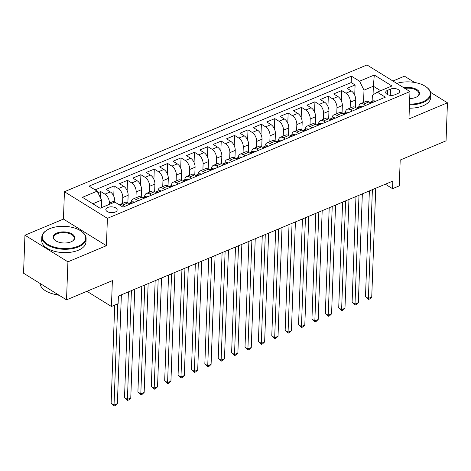 <?xml version="1.0" encoding="UTF-8"?>
<svg xmlns="http://www.w3.org/2000/svg" width="471" height="471" viewBox="0 0 471 471"><rect width="100%" height="100%" fill="white"/><g stroke="black" fill="none" stroke-linecap="round" stroke-linejoin="round"><path stroke-width="0.71" d="M115.218 212.056A5.676 2.914 2.1 0 0 117.167 209.96A5.676 2.914 2.1 0 0 113.9 207.175A5.676 2.914 2.1 0 0 107.782 207.452A5.676 2.914 2.1 0 0 105.828 209.542A5.676 2.914 2.1 0 0 109.095 212.327A5.676 2.914 2.1 0 0 115.218 212.056M24.945 235.212L23.55 273.227L66.523 299.85L67.918 261.835L106.405 245.709L107.412 218.344L64.439 191.721L63.432 219.086L24.945 235.212L67.918 261.835M107.412 218.344L409.964 91.568L366.991 64.945L64.439 191.721M414.592 82.454L404.477 76.184L392.938 81.018M409.964 91.568L408.963 118.933L447.45 102.808L430.6 92.369M447.45 102.808L446.055 140.823L400.203 160.034L399.255 185.88L392.561 188.688L392.843 181.082L118.398 296.076L118.121 303.683L111.427 306.486L112.375 280.639L66.523 299.85M355.452 107.429L355.729 99.911A7.094 4.074 -112.7 0 0 351.301 90.95L347.062 88.324L355.099 84.963L354.722 95.189M350.153 108.065L350.371 102.154A7.094 4.074 -112.7 0 0 345.95 93.193L341.71 90.567L341.334 100.8M341.71 90.567L333.674 93.935L337.913 96.561A7.094 4.074 -112.7 0 1 342.34 105.522L342.064 113.034M328.676 118.645L328.952 111.132A7.094 4.074 -112.7 0 0 324.531 102.172L320.292 99.546L328.322 96.178L327.946 106.411M315.287 124.256L315.564 116.743A7.094 4.074 -112.7 0 0 311.143 107.782L306.904 105.157L314.934 101.789L314.557 112.021M301.899 129.866L302.176 122.348A7.094 4.074 -112.7 0 0 297.754 113.393L293.515 110.762L301.546 107.4L301.169 117.626M288.511 135.477L288.788 127.959A7.094 4.074 -112.7 0 0 284.366 118.998L280.127 116.372L288.158 113.011L287.787 123.237M275.129 141.082L275.4 133.57A7.094 4.074 -112.7 0 0 270.978 124.609L266.739 121.983L274.77 118.615L274.399 128.848M261.741 146.693L262.011 139.18A7.094 4.074 -112.7 0 0 257.59 130.22L253.351 127.594L261.387 124.226L261.011 134.459M248.352 152.304L248.629 144.791A7.094 4.074 -112.7 0 0 244.202 135.831L239.963 133.205L247.999 129.837L247.622 140.07M234.964 157.915L235.241 150.396A7.094 4.074 -112.7 0 0 230.819 141.435L226.575 138.81L234.611 135.448L234.234 145.674M221.576 163.519L221.853 156.007A7.094 4.074 -112.7 0 0 217.431 147.046L213.192 144.42L221.223 141.053L220.846 151.285M208.188 169.13L208.465 161.618A7.094 4.074 -112.7 0 0 204.043 152.657L199.804 150.031L207.835 146.664L207.458 156.896M194.8 174.741L195.076 167.229A7.094 4.074 -112.7 0 0 190.655 158.268L186.416 155.642L194.446 152.274L194.07 162.507M181.412 180.352L181.688 172.833A7.094 4.074 -112.7 0 0 177.267 163.879L173.028 161.247L181.058 157.885L180.687 168.112M168.029 185.963L168.3 178.444A7.094 4.074 -112.7 0 0 163.879 169.483L159.64 166.858L167.67 163.496L167.299 173.722M154.641 191.567L154.918 184.055A7.094 4.074 -112.7 0 0 150.49 175.094L146.251 172.468L154.288 169.101L153.911 179.333M141.253 197.178L141.53 189.666A7.094 4.074 -112.7 0 0 137.102 180.705L132.863 178.079L140.9 174.712L140.523 184.944M127.865 202.789L128.141 195.277A7.094 4.074 -112.7 0 0 123.72 186.316L119.481 183.69L127.511 180.322L127.135 190.555M114.706 202.136L114.753 200.881A7.094 4.074 -112.7 0 0 110.332 191.921L106.093 189.295L114.123 185.933L113.746 196.16M390.506 89.107L387.562 90.338A5.499 2.826 2.1 0 0 385.667 92.369A5.499 2.826 2.1 0 0 388.834 95.065A5.499 2.826 2.1 0 0 394.763 94.801L397.707 93.564A5.499 2.826 2.1 0 0 399.602 91.539A5.499 2.826 2.1 0 0 396.435 88.842A5.499 2.826 2.1 0 0 390.506 89.107L390.276 95.336M373.044 94.889L373.362 86.234L363.995 90.161L359.567 81.2L351.443 76.167L89.048 186.11L97.179 191.149L82.449 197.32L100.105 208.253L114.83 202.083L122.96 207.122L385.355 97.173L377.224 92.139L372.355 95.342L372.131 101.4M359.567 81.2L374.298 75.03L391.949 85.969L377.224 92.139M109.354 204.379L109.396 203.125L114.753 200.881M122.566 203.431L122.784 197.52L128.141 195.277M135.954 197.82L136.172 191.909L141.53 189.666M149.342 192.209L149.56 186.298L154.918 184.055M162.73 186.598L162.948 180.687L168.3 178.444M176.119 180.988L176.337 175.082L181.688 172.833M189.507 175.383L189.725 169.472L195.076 167.229M202.895 169.772L203.107 163.861L208.465 161.618M216.283 164.161L216.495 158.25L221.853 156.007M229.665 158.55L229.883 152.639L235.241 150.396M243.054 152.945L243.272 147.034L248.629 144.791M256.442 147.335L256.66 141.424L262.011 139.18M269.83 141.724L270.048 135.813L275.4 133.57M283.218 136.113L283.436 130.202L288.788 127.959M296.606 130.502L296.824 124.597L302.176 122.348M309.995 124.897L310.206 118.986L315.564 116.743M323.377 119.287L323.595 113.376L328.952 111.132M336.765 113.676L336.983 107.765L342.34 105.522M355.099 84.963L351.207 82.549L95.101 189.86M109.396 203.125A7.094 4.074 67.3 0 0 104.974 194.17L100.735 191.538L97.95 192.71M114.123 185.933L118.362 188.559A7.094 4.074 67.3 0 1 122.784 197.52M127.511 180.322L131.75 182.948A7.094 4.074 67.3 0 1 136.172 191.909M140.9 174.712L145.139 177.337A7.094 4.074 67.3 0 1 149.56 186.298M154.288 169.101L158.527 171.727A7.094 4.074 67.3 0 1 162.948 180.687M167.67 163.496L171.915 166.122A7.094 4.074 67.3 0 1 176.337 175.082M181.058 157.885L185.297 160.511A7.094 4.074 67.3 0 1 189.725 169.472M194.446 152.274L198.685 154.9A7.094 4.074 67.3 0 1 203.107 163.861M207.835 146.664L212.074 149.289A7.094 4.074 67.3 0 1 216.495 158.25M221.223 141.053L225.462 143.684A7.094 4.074 67.3 0 1 229.883 152.639M234.611 135.448L238.85 138.074A7.094 4.074 67.3 0 1 243.272 147.034M247.999 129.837L252.238 132.463A7.094 4.074 67.3 0 1 256.66 141.424M261.387 124.226L265.626 126.852A7.094 4.074 67.3 0 1 270.048 135.813M274.77 118.615L279.009 121.241A7.094 4.074 67.3 0 1 283.436 130.202M288.158 113.011L292.397 115.636A7.094 4.074 67.3 0 1 296.824 124.597M301.546 107.4L305.785 110.026A7.094 4.074 67.3 0 1 310.206 118.986M314.934 101.789L319.173 104.415A7.094 4.074 67.3 0 1 323.595 113.376M328.322 96.178L332.561 98.804A7.094 4.074 67.3 0 1 336.983 107.765M365.679 105.422L363.6 104.132A7.094 4.074 -112.7 0 0 360.639 103.673A7.094 4.074 -112.7 0 0 358.755 107.005M371.03 103.178L368.958 101.889A7.094 4.074 -112.7 0 0 365.991 101.43L360.639 103.673M357.648 108.783L355.57 107.5A7.094 4.074 -112.7 0 0 352.608 107.041L347.251 109.284A7.094 4.074 67.3 0 1 350.212 109.743L352.29 111.026M344.26 114.394L342.182 113.111A7.094 4.074 -112.7 0 0 339.22 112.651L333.862 114.895A7.094 4.074 67.3 0 1 336.83 115.354L338.902 116.637M330.872 120.005L328.793 118.716A7.094 4.074 -112.7 0 0 325.832 118.256L320.474 120.499A7.094 4.074 67.3 0 1 323.442 120.965L325.514 122.248M317.483 125.616L315.405 124.326A7.094 4.074 -112.7 0 0 312.444 123.867L307.086 126.11A7.094 4.074 67.3 0 1 310.053 126.569L312.126 127.859M304.095 131.221L302.023 129.937A7.094 4.074 -112.7 0 0 299.056 129.478L293.704 131.721A7.094 4.074 67.3 0 1 296.665 132.18L298.744 133.47M290.707 136.831L288.635 135.548A7.094 4.074 -112.7 0 0 285.667 135.089L280.316 137.332A7.094 4.074 67.3 0 1 283.277 137.791L285.355 139.075M277.319 142.442L275.247 141.159A7.094 4.074 -112.7 0 0 272.279 140.694L266.927 142.943A7.094 4.074 67.3 0 1 269.889 143.402L271.967 144.685M263.937 148.053L261.858 146.764A7.094 4.074 -112.7 0 0 258.897 146.304L253.539 148.548A7.094 4.074 67.3 0 1 256.501 149.007L258.579 150.296M250.548 153.664L248.47 152.374A7.094 4.074 -112.7 0 0 245.509 151.915L240.151 154.158A7.094 4.074 67.3 0 1 243.118 154.618L245.191 155.907M237.16 159.269L235.082 157.985A7.094 4.074 -112.7 0 0 232.121 157.526L226.763 159.769A7.094 4.074 67.3 0 1 229.73 160.228L231.803 161.512M223.772 164.879L221.694 163.596A7.094 4.074 -112.7 0 0 218.732 163.137L213.375 165.38A7.094 4.074 67.3 0 1 216.342 165.839L218.414 167.123M210.384 170.49L208.312 169.201A7.094 4.074 -112.7 0 0 205.344 168.742L199.992 170.985A7.094 4.074 67.3 0 1 202.954 171.45L205.032 172.733M196.996 176.101L194.923 174.812A7.094 4.074 -112.7 0 0 191.956 174.352L186.604 176.596A7.094 4.074 67.3 0 1 189.566 177.055L191.644 178.344M183.608 181.706L181.535 180.422A7.094 4.074 -112.7 0 0 178.568 179.963L173.216 182.206A7.094 4.074 67.3 0 1 176.178 182.666L178.256 183.955M170.219 187.317L168.147 186.033A7.094 4.074 -112.7 0 0 165.18 185.574L159.828 187.817A7.094 4.074 67.3 0 1 162.789 188.276L164.868 189.56M156.837 192.927L154.759 191.644A7.094 4.074 -112.7 0 0 151.797 191.185L146.44 193.428A7.094 4.074 67.3 0 1 149.407 193.887L151.479 195.171M143.449 198.538L141.371 197.249A7.094 4.074 -112.7 0 0 138.409 196.79L133.052 199.033A7.094 4.074 67.3 0 1 136.019 199.498L138.091 200.781M130.061 204.149L127.982 202.86A7.094 4.074 -112.7 0 0 125.021 202.4L119.663 204.644A7.094 4.074 67.3 0 1 122.631 205.103L124.703 206.392M363.541 102.454L363.995 90.161M86.923 291.302L111.427 306.486M385.355 184.22L392.561 188.688M380.603 90.72L373.362 86.234L374.298 75.03M101.318 207.746L101.601 200.104L92.864 203.766M351.207 82.549L351.443 76.167M100.735 191.538L100.506 197.885M345.367 112.616A7.094 4.074 67.3 0 1 347.251 109.284M331.978 118.227A7.094 4.074 67.3 0 1 333.862 114.895M318.59 123.838A7.094 4.074 67.3 0 1 320.474 120.499M305.202 129.443A7.094 4.074 67.3 0 1 307.086 126.11M291.814 135.053A7.094 4.074 67.3 0 1 293.704 131.721M278.426 140.664A7.094 4.074 67.3 0 1 280.316 137.332M265.043 146.275A7.094 4.074 67.3 0 1 266.927 142.943M251.655 151.886A7.094 4.074 67.3 0 1 253.539 148.548M238.267 157.491A7.094 4.074 67.3 0 1 240.151 154.158M224.879 163.101A7.094 4.074 67.3 0 1 226.763 159.769M211.491 168.712A7.094 4.074 67.3 0 1 213.375 165.38M198.103 174.323A7.094 4.074 67.3 0 1 199.992 170.985M184.714 179.928A7.094 4.074 67.3 0 1 186.604 176.596M171.332 185.539A7.094 4.074 67.3 0 1 173.216 182.206M157.944 191.149A7.094 4.074 67.3 0 1 159.828 187.817M144.556 196.76A7.094 4.074 67.3 0 1 146.44 193.428M131.168 202.371A7.094 4.074 67.3 0 1 133.052 199.033M97.179 191.149L101.601 200.104M119.287 204.844A7.094 4.074 67.3 0 1 119.663 204.644M106.405 245.709L63.432 219.086M375.263 101.4L375.163 101.2A4.698 2.696 -112.7 0 0 373.256 100.929L370.712 101.995A4.698 2.696 -112.7 0 0 370.018 102.548M369.364 190.92L365.49 296.659L368.393 298.461L372.384 189.654M371.737 297.06L369.794 298.914L368.452 299.474L368.393 298.461L371.737 297.06L375.728 188.253M370.059 102.572A4.698 2.696 67.3 0 1 370.135 102.584C371.572 102.666 372.108 102.442 371.743 101.913A4.698 2.696 -112.7 0 0 370.712 101.995M372.008 102.148L371.743 101.913L371.719 102.466M368.452 299.474L365.49 296.659M409.505 104.115A21.631 11.11 2.1 0 0 422.87 101.765A21.631 11.11 2.1 0 0 426.261 86.976A21.631 11.11 2.1 0 0 396.77 83.396M426.261 86.976L426.679 87.288A22.166 11.381 -177.9 0 1 430.835 94.253A22.166 11.381 -177.9 0 1 423.199 102.437A22.166 11.381 -177.9 0 1 409.476 104.845M403.983 87.859A10.815 5.558 -177.9 0 1 417.1 89.714A10.815 5.558 -177.9 0 1 417.235 96.626A10.815 5.558 -177.9 0 1 415.781 97.379A10.815 5.558 -177.9 0 1 409.711 98.551M430.835 94.253L430.712 97.603A22.166 11.381 -177.9 0 1 423.076 105.781A22.166 11.381 -177.9 0 1 409.358 108.195M417.012 96.767A10.285 5.281 2.1 0 0 418.96 93.823A10.285 5.281 2.1 0 0 404.901 88.43M78.145 246.209A21.631 11.11 2.1 0 0 81.536 231.42A21.631 11.11 2.1 0 0 49.802 228.653A21.631 11.11 2.1 0 0 46.9 230.154A21.631 11.11 2.1 0 0 49.102 245.103A21.631 11.11 2.1 0 0 78.145 246.209M81.536 231.42L81.954 231.732A22.166 11.381 -177.9 0 1 86.105 238.703A22.166 11.381 -177.9 0 1 78.474 246.881A22.166 11.381 -177.9 0 1 54.571 247.952A22.166 11.381 -177.9 0 1 41.807 237.078A22.166 11.381 -177.9 0 1 46.464 230.431L46.9 230.154M71.056 241.823A10.815 5.558 -177.9 0 1 55.195 240.44A10.815 5.558 -177.9 0 1 56.891 233.045A10.815 5.558 -177.9 0 1 71.409 233.598A10.815 5.558 -177.9 0 1 72.51 241.07A10.815 5.558 -177.9 0 1 71.056 241.823M72.287 241.211A10.285 5.281 2.1 0 0 74.235 238.267A10.285 5.281 2.1 0 0 68.313 233.222A10.285 5.281 2.1 0 0 57.221 233.716A10.285 5.281 2.1 0 0 53.676 237.514A10.285 5.281 2.1 0 0 55.407 240.593M86.105 238.703L85.987 242.047A22.166 11.381 -177.9 0 1 78.351 250.231A22.166 11.381 -177.9 0 1 54.448 251.296A22.166 11.381 -177.9 0 1 41.683 240.422L41.807 237.078M59.14 295.276A15.961 8.195 -177.9 0 1 54.147 294.181M47.171 287.858A22.166 11.381 -177.9 0 1 44.345 286.109M58.598 294.94A22.166 11.381 -177.9 0 1 40.123 283.495M361.875 107.011L361.775 106.805A4.698 2.696 -112.7 0 0 359.873 106.54L357.324 107.606A4.698 2.696 -112.7 0 0 356.629 108.159M355.976 196.531L352.102 302.27L355.004 304.072L358.996 195.265M358.349 302.665L356.406 304.525L355.063 305.084L355.004 304.072L358.349 302.665L362.34 193.864M356.671 108.183A4.698 2.696 67.3 0 1 356.747 108.195C358.19 108.277 358.719 108.053 358.354 107.523A4.698 2.696 -112.7 0 0 357.324 107.606M358.619 107.753L358.354 107.523L358.337 108.077M355.063 305.084L352.102 302.27M348.487 112.622L348.387 112.416A4.698 2.696 -112.7 0 0 346.485 112.151L343.942 113.217A4.698 2.696 -112.7 0 0 343.247 113.764M342.594 202.141L338.714 307.881L341.616 309.677L345.608 200.876M344.966 308.275L343.018 310.136L341.675 310.695L341.616 309.677L344.966 308.275L348.952 199.474M343.282 113.788A4.698 2.696 67.3 0 1 343.359 113.805C344.801 113.888 345.337 113.658 344.966 113.128A4.698 2.696 -112.7 0 0 343.942 113.217M345.231 113.364L344.966 113.128L344.949 113.688M341.675 310.695L338.714 307.881M335.105 118.233L334.999 118.027A4.698 2.696 -112.7 0 0 333.097 117.756L330.554 118.822A4.698 2.696 -112.7 0 0 329.859 119.375M329.205 207.746L325.326 313.492L328.228 315.287L332.22 206.486M331.578 313.886L329.629 315.747L328.293 316.306L328.228 315.287L331.578 313.886L335.564 205.085M329.894 119.399A4.698 2.696 67.3 0 1 329.971 119.416C331.413 119.493 331.949 119.269 331.578 118.739A4.698 2.696 -112.7 0 0 330.554 118.822M331.843 118.975L331.578 118.739L331.56 119.293M328.293 316.306L325.326 313.492M321.717 123.844L321.616 123.638A4.698 2.696 -112.7 0 0 319.709 123.367L317.166 124.432A4.698 2.696 -112.7 0 0 316.471 124.986M315.817 213.357L311.937 319.097L314.84 320.898L318.832 212.097M318.19 319.497L316.241 321.352L314.905 321.917L314.84 320.898L318.19 319.497L322.182 210.69M316.506 125.009A4.698 2.696 67.3 0 1 316.589 125.021C318.025 125.103 318.561 124.88 318.19 124.35A4.698 2.696 -112.7 0 0 317.166 124.432M318.455 124.585L318.19 124.35L318.172 124.903M314.905 321.917L311.937 319.097M308.328 129.448L308.228 129.248A4.698 2.696 -112.7 0 0 306.321 128.977L303.777 130.043A4.698 2.696 -112.7 0 0 303.083 130.597M302.429 218.968L298.549 324.707L301.458 326.509L305.443 217.702M304.802 325.108L302.853 326.962L301.517 327.522L301.458 326.509L304.802 325.108L308.793 216.301M303.118 130.62A4.698 2.696 67.3 0 1 303.2 130.632C304.637 130.714 305.173 130.491 304.808 129.961A4.698 2.696 -112.7 0 0 303.777 130.043M305.073 130.19L304.808 129.961L304.784 130.514M301.517 327.522L298.549 324.707M294.94 135.059L294.84 134.853A4.698 2.696 -112.7 0 0 292.933 134.588L290.389 135.654A4.698 2.696 -112.7 0 0 289.694 136.207M289.041 224.579L285.161 330.318L288.069 332.12L292.055 223.313M291.414 330.713L289.465 332.573L288.128 333.132L288.069 332.12L291.414 330.713L295.405 221.912M289.73 136.225A4.698 2.696 67.3 0 1 289.812 136.243C291.249 136.325 291.785 136.101 291.419 135.571A4.698 2.696 -112.7 0 0 290.389 135.654M291.684 135.801L291.419 135.571L291.396 136.125M288.128 333.132L285.161 330.318M281.552 140.67L281.452 140.464A4.698 2.696 -112.7 0 0 279.544 140.193L277.001 141.259A4.698 2.696 -112.7 0 0 276.306 141.812M275.653 230.189L271.779 335.929L274.681 337.725L278.667 228.924M278.025 336.323L276.077 338.184L274.74 338.743L274.681 337.725L278.025 336.323L282.017 227.522M276.347 141.836A4.698 2.696 67.3 0 1 276.424 141.853C277.861 141.936 278.396 141.706 278.031 141.176A4.698 2.696 -112.7 0 0 277.001 141.259M278.296 141.412L278.031 141.176L278.008 141.736M274.74 338.743L271.779 335.929M268.164 146.281L268.064 146.075A4.698 2.696 -112.7 0 0 266.156 145.804L263.613 146.87A4.698 2.696 -112.7 0 0 262.918 147.423M262.265 235.794L258.391 341.54L261.293 343.335L265.285 234.534M264.637 341.934L262.694 343.789L261.352 344.354L261.293 343.335L264.637 341.934L268.629 233.127M262.959 147.447A4.698 2.696 67.3 0 1 263.036 147.458C264.472 147.541 265.008 147.317 264.643 146.787A4.698 2.696 -112.7 0 0 263.613 146.87M264.908 147.023L264.643 146.787L264.625 147.341M261.352 344.354L258.391 341.54M254.776 151.886L254.676 151.686A4.698 2.696 -112.7 0 0 252.774 151.415L250.231 152.48A4.698 2.696 -112.7 0 0 249.536 153.034M248.876 241.405L245.002 347.145L247.905 348.946L251.897 240.139M251.255 347.545L249.306 349.4L247.964 349.965L247.905 348.946L251.255 347.545L255.241 238.738M249.571 153.057A4.698 2.696 67.3 0 1 249.648 153.069C251.09 153.152 251.626 152.928 251.255 152.398A4.698 2.696 -112.7 0 0 250.231 152.48M251.52 152.633L251.255 152.398L251.237 152.951M247.964 349.965L245.002 347.145M241.393 157.497L241.287 157.296A4.698 2.696 -112.7 0 0 239.386 157.026L236.842 158.091A4.698 2.696 -112.7 0 0 236.148 158.645M235.494 247.016L231.614 352.755L234.517 354.557L238.509 245.75M237.867 353.15L235.918 355.01L234.576 355.57L234.517 354.557L237.867 353.15L241.853 244.349M236.183 158.668A4.698 2.696 67.3 0 1 236.259 158.68C237.702 158.762 238.238 158.539 237.867 158.009A4.698 2.696 -112.7 0 0 236.842 158.091M238.132 158.238L237.867 158.009L237.849 158.562M234.576 355.57L231.614 352.755M228.005 163.107L227.905 162.901A4.698 2.696 -112.7 0 0 225.998 162.636L223.454 163.702A4.698 2.696 -112.7 0 0 222.759 164.255M222.106 252.627L218.226 358.366L221.129 360.162L225.12 251.361M224.479 358.761L222.53 360.621L221.193 361.18L221.129 360.162L224.479 358.761L228.464 249.96M222.795 164.273A4.698 2.696 67.3 0 1 222.871 164.291C224.314 164.373 224.85 164.149 224.479 163.614A4.698 2.696 -112.7 0 0 223.454 163.702M224.744 163.849L224.479 163.614L224.461 164.173M221.193 361.18L218.226 358.366M214.617 168.718L214.517 168.512A4.698 2.696 -112.7 0 0 212.609 168.241L210.066 169.307A4.698 2.696 -112.7 0 0 209.371 169.86M208.718 258.232L204.838 363.977L207.74 365.773L211.732 256.972M211.09 364.371L209.142 366.232L207.805 366.791L207.74 365.773L211.09 364.371L215.082 255.57M209.407 169.884A4.698 2.696 67.3 0 1 209.489 169.901C210.926 169.978 211.461 169.754 211.09 169.224A4.698 2.696 -112.7 0 0 210.066 169.307M211.361 169.46L211.09 169.224L211.073 169.784M207.805 366.791L204.838 363.977M201.229 174.329L201.129 174.123A4.698 2.696 -112.7 0 0 199.221 173.852L196.678 174.918A4.698 2.696 -112.7 0 0 195.983 175.471M195.33 263.842L191.45 369.582L194.358 371.383L198.344 262.582M197.702 369.982L195.753 371.837L194.417 372.402L194.358 371.383L197.702 369.982L201.694 261.175M196.018 175.495A4.698 2.696 67.3 0 1 196.101 175.506C197.537 175.589 198.073 175.365 197.708 174.835A4.698 2.696 -112.7 0 0 196.678 174.918M197.973 175.071L197.708 174.835L197.685 175.389M194.417 372.402L191.45 369.582M187.841 179.934L187.741 179.734A4.698 2.696 -112.7 0 0 185.833 179.463L183.29 180.528A4.698 2.696 -112.7 0 0 182.595 181.082M181.941 269.453L178.067 375.193L180.97 376.994L184.956 268.187M184.314 375.593L182.365 377.448L181.029 378.007L180.97 376.994L184.314 375.593L188.306 266.786M182.63 181.105A4.698 2.696 67.3 0 1 182.713 181.117C184.149 181.2 184.685 180.976 184.32 180.446A4.698 2.696 -112.7 0 0 183.29 180.528M184.585 180.676L184.32 180.446L184.296 180.999M181.029 378.007L178.067 375.193M174.453 185.545L174.352 185.339A4.698 2.696 -112.7 0 0 172.445 185.074L169.901 186.139A4.698 2.696 -112.7 0 0 169.207 186.693M168.553 275.064L164.679 380.803L167.582 382.605L171.574 273.798M170.926 381.198L168.983 383.058L167.641 383.618L167.582 382.605L170.926 381.198L174.918 272.397M169.248 186.71A4.698 2.696 67.3 0 1 169.325 186.728C170.761 186.81 171.297 186.587 170.932 186.057A4.698 2.696 -112.7 0 0 169.901 186.139M171.197 186.286L170.932 186.057L170.908 186.61M167.641 383.618L164.679 380.803M161.064 191.155L160.964 190.949A4.698 2.696 -112.7 0 0 159.063 190.678L156.513 191.744A4.698 2.696 -112.7 0 0 155.824 192.298M155.165 280.675L151.291 386.414L154.194 388.21L158.185 279.409M157.538 386.809L155.595 388.669L154.252 389.229L154.194 388.21L157.538 386.809L161.529 278.008M155.86 192.321A4.698 2.696 67.3 0 1 155.936 192.339C157.379 192.421 157.915 192.192 157.544 191.662A4.698 2.696 -112.7 0 0 156.513 191.744M157.809 191.897L157.544 191.662L157.526 192.221M154.252 389.229L151.291 386.414M147.676 196.766L147.576 196.56A4.698 2.696 -112.7 0 0 145.674 196.289L143.131 197.355A4.698 2.696 -112.7 0 0 142.436 197.908M141.783 286.28L137.903 392.025L140.805 393.821L144.797 285.02M144.155 392.42L142.207 394.274L140.864 394.839L140.805 393.821L144.155 392.42L148.141 283.619M142.472 197.932A4.698 2.696 67.3 0 1 142.548 197.95C143.991 198.026 144.526 197.802 144.155 197.272A4.698 2.696 -112.7 0 0 143.131 197.355M144.42 197.508L144.155 197.272L144.138 197.826M140.864 394.839L137.903 392.025M134.294 202.371L134.188 202.171A4.698 2.696 -112.7 0 0 132.286 201.9L129.743 202.966A4.698 2.696 -112.7 0 0 129.048 203.519M128.395 291.89L124.515 397.63L127.417 399.432L131.409 290.625M130.767 398.03L128.819 399.885L127.482 400.45L127.417 399.432L130.767 398.03L134.753 289.223M129.083 203.543A4.698 2.696 67.3 0 1 129.16 203.554C130.602 203.637 131.138 203.413 130.767 202.883A4.698 2.696 -112.7 0 0 129.743 202.966M131.032 203.119L130.767 202.883L130.75 203.437M127.482 400.45L124.515 397.63M114.724 305.102L111.127 403.241L114.029 405.042L117.744 303.842M117.379 403.641L115.43 405.496L114.094 406.055L114.029 405.042L117.379 403.641L121.371 294.834M114.094 406.055L111.127 403.241M350.371 102.154L355.729 99.911M345.95 93.193L351.301 90.95M104.974 194.17L110.332 191.921M118.362 188.559L123.72 186.316M131.75 182.948L137.102 180.705M145.139 177.337L150.49 175.094M158.527 171.727L163.879 169.483M171.915 166.122L177.267 163.879M185.297 160.511L190.655 158.268M198.685 154.9L204.043 152.657M212.074 149.289L217.431 147.046M225.462 143.684L230.819 141.435M238.85 138.074L244.202 135.831M252.238 132.463L257.59 130.22M265.626 126.852L270.978 124.609M279.009 121.241L284.366 118.998M292.397 115.636L297.754 113.393M305.785 110.026L311.143 107.782M319.173 104.415L324.531 102.172M332.561 98.804L337.913 96.561M363.6 104.132L368.958 101.889M350.212 109.743L355.57 107.5M336.83 115.354L342.182 113.111M323.442 120.965L328.793 118.716M310.053 126.569L315.405 124.326M296.665 132.18L302.023 129.937M283.277 137.791L288.635 135.548M269.889 143.402L275.247 141.159M256.501 149.007L261.858 146.764M243.118 154.618L248.47 152.374M229.73 160.228L235.082 157.985M216.342 165.839L221.694 163.596M202.954 171.45L208.312 169.201M189.566 177.055L194.923 174.812M176.178 182.666L181.535 180.422M162.789 188.276L168.147 186.033M149.407 193.887L154.759 191.644M136.019 199.498L141.371 197.249M122.631 205.103L127.982 202.86M387.409 94.53L387.562 90.338M370.854 103.067L375.187 101.247M357.465 108.671L361.799 106.858M344.077 114.282L348.41 112.469M330.689 119.893L335.028 118.074M317.301 125.504L321.64 123.685M303.919 131.115L308.252 129.295M290.53 136.72L294.864 134.906M277.142 142.33L281.475 140.517M263.754 147.941L268.087 146.122M250.366 153.552L254.699 151.733M236.978 159.157L241.317 157.343M223.59 164.768L227.929 162.954M210.207 170.378L214.54 168.559M196.819 175.989L201.152 174.17M183.431 181.6L187.764 179.781M170.043 187.205L174.376 185.391M156.655 192.816L160.988 191.002M143.266 198.426L147.606 196.607M129.878 204.037L134.217 202.218"/></g></svg>
